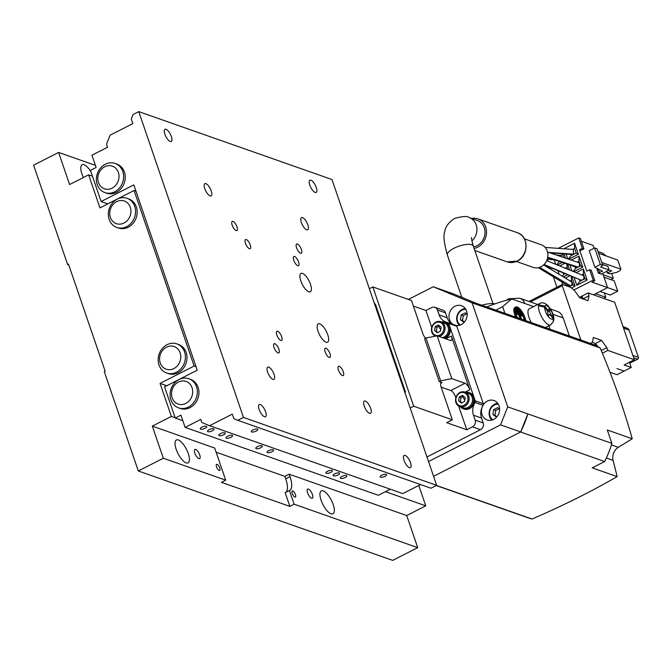 <?xml version="1.0" encoding="UTF-8"?>
<svg xmlns="http://www.w3.org/2000/svg" width="672" height="672" viewBox="0 0 672 672"><rect width="100%" height="100%" fill="white"/><g stroke="black" fill="none" stroke-linecap="round" stroke-linejoin="round"><path stroke-width="1.01" d="M175.249 418.043L180.936 415.145L185.119 427.384L200.752 419.42L201.802 422.478L209.58 425.704L232.31 414.12L233.881 418.715L237.77 420.319L243.457 417.43L436.674 485.335L331.976 179.525L138.76 111.619L133.073 114.517L131.275 119.02L132.846 123.606L110.116 135.181L106.52 144.194L107.57 147.252L91.938 155.215L96.121 167.446L90.443 170.344L101.119 201.533L133.804 184.892L197.257 370.205L164.573 386.854L175.249 418.043L182.834 420.706M243.457 417.43L138.76 111.619M245.44 243.272A5.149 1.89 63 0 0 250.194 248.699A5.149 1.89 63 0 0 250.27 244.969A5.149 1.89 63 0 0 245.524 239.534A5.149 1.89 63 0 0 245.44 243.272M276.856 335.009A5.149 1.89 63 0 0 281.602 340.444A5.149 1.89 63 0 0 281.686 336.706A5.149 1.89 63 0 0 276.931 331.271A5.149 1.89 63 0 0 276.856 335.009M325.156 351.985A5.149 1.89 63 0 0 329.91 357.42A5.149 1.89 63 0 0 329.986 353.682A5.149 1.89 63 0 0 325.24 348.247A5.149 1.89 63 0 0 325.156 351.985M232.159 225.145A5.149 1.89 63 0 0 236.905 230.58A5.149 1.89 63 0 0 236.989 226.85A5.149 1.89 63 0 0 232.235 221.416A5.149 1.89 63 0 0 232.159 225.145M296.562 247.783A5.149 1.89 63 0 0 301.316 253.218A5.149 1.89 63 0 0 301.392 249.48A5.149 1.89 63 0 0 296.646 244.045A5.149 1.89 63 0 0 296.562 247.783M338.444 370.104A5.149 1.89 63 0 0 343.19 375.539A5.149 1.89 63 0 0 343.274 371.801A5.149 1.89 63 0 0 338.52 366.366A5.149 1.89 63 0 0 338.444 370.104M274.042 347.474A5.149 1.89 63 0 0 278.788 352.909A5.149 1.89 63 0 0 278.872 349.171A5.149 1.89 63 0 0 274.117 343.736A5.149 1.89 63 0 0 274.042 347.474M267.599 372.112A6.863 2.528 63 0 0 273.932 379.352A6.863 2.528 63 0 0 274.042 374.371A6.863 2.528 63 0 0 267.708 367.13A6.863 2.528 63 0 0 267.599 372.112M204.784 188.63A6.863 2.528 63 0 0 211.117 195.871A6.863 2.528 63 0 0 211.218 190.89A6.863 2.528 63 0 0 204.884 183.649A6.863 2.528 63 0 0 204.784 188.63M301.392 222.575A6.863 2.528 63 0 0 307.726 229.824A6.863 2.528 63 0 0 307.826 224.843A6.863 2.528 63 0 0 301.493 217.594A6.863 2.528 63 0 0 301.392 222.575M364.207 406.064A6.863 2.528 63 0 0 370.541 413.305A6.863 2.528 63 0 0 370.65 408.324A6.863 2.528 63 0 0 364.316 401.083A6.863 2.528 63 0 0 364.207 406.064M326.063 342.216A10.29 3.788 -117 0 1 318.746 333.052A10.29 3.788 -117 0 1 318.251 323.87A10.29 3.788 -117 0 1 319.78 323.87A10.29 3.788 -117 0 1 327.096 333.035A10.29 3.788 -117 0 1 327.592 342.216A10.29 3.788 -117 0 1 326.063 342.216M308.784 291.757A10.29 3.788 -117 0 1 301.468 282.593A10.29 3.788 -117 0 1 300.972 273.412A10.29 3.788 -117 0 1 302.501 273.412A10.29 3.788 -117 0 1 309.817 282.576A10.29 3.788 -117 0 1 310.313 291.757A10.29 3.788 -117 0 1 308.784 291.757M293.748 260.24A5.149 1.89 63 0 0 298.494 265.675A5.149 1.89 63 0 0 298.578 261.946A5.149 1.89 63 0 0 293.824 256.511A5.149 1.89 63 0 0 293.748 260.24M404.065 460.421A6.863 2.528 63 0 0 410.399 467.67A6.863 2.528 63 0 0 410.508 462.68A6.863 2.528 63 0 0 404.174 455.44A6.863 2.528 63 0 0 404.065 460.421M259.157 409.492A6.863 2.528 63 0 0 265.49 416.741A6.863 2.528 63 0 0 265.591 411.76A6.863 2.528 63 0 0 259.266 404.51A6.863 2.528 63 0 0 259.157 409.492M164.926 134.266A6.863 2.528 63 0 0 171.259 141.515A6.863 2.528 63 0 0 171.368 136.534A6.863 2.528 63 0 0 165.035 129.284A6.863 2.528 63 0 0 164.926 134.266M309.834 185.195A6.863 2.528 63 0 0 316.168 192.444A6.863 2.528 63 0 0 316.277 187.463A6.863 2.528 63 0 0 309.943 180.214A6.863 2.528 63 0 0 309.834 185.195M107.797 203.876L101.119 201.533M188.84 378.748L190.445 379.31A15.439 13.39 109.4 0 1 198.122 387.358A15.439 13.39 109.4 0 1 194.813 403.822A15.439 13.39 109.4 0 1 180.214 408.442L178.601 407.87A15.439 13.39 109.4 0 1 170.932 399.823A15.439 13.39 109.4 0 1 174.241 383.359A15.439 13.39 109.4 0 1 188.84 378.748A15.439 13.39 109.4 0 1 196.51 386.795A15.439 13.39 109.4 0 1 193.2 403.259A15.439 13.39 109.4 0 1 178.601 407.87M104.891 192.587L106.504 193.15A15.439 13.39 -70.6 0 0 120.086 189.63A15.439 13.39 -70.6 0 0 124.412 172.074A15.439 13.39 -70.6 0 0 116.743 164.027L115.13 163.456A15.439 13.39 -70.6 0 0 100.531 168.076A15.439 13.39 -70.6 0 0 97.222 184.531A15.439 13.39 -70.6 0 0 104.891 192.587A15.439 13.39 -70.6 0 0 119.49 187.975A15.439 13.39 -70.6 0 0 122.8 171.511A15.439 13.39 -70.6 0 0 115.13 163.456M237.77 420.319L430.987 488.225L436.674 485.335M209.58 425.704L402.797 493.601L420.554 484.562M252.958 429.937A3.427 1.151 161.1 0 0 251.328 431.617A3.427 1.151 161.1 0 0 256.183 431.071A3.427 1.151 161.1 0 0 257.813 429.391A3.427 1.151 161.1 0 0 252.958 429.937M381.772 475.213A3.427 1.151 161.1 0 0 380.134 476.885A3.427 1.151 161.1 0 0 384.989 476.339A3.427 1.151 161.1 0 0 386.627 474.667A3.427 1.151 161.1 0 0 381.772 475.213M185.119 427.384L378.336 495.281L390.272 489.208M330.7 472.424A3.427 1.151 -18.9 0 1 325.844 472.97A3.427 1.151 -18.9 0 1 327.474 471.299A3.427 1.151 -18.9 0 1 332.329 470.753A3.427 1.151 -18.9 0 1 330.7 472.424M345.19 477.523A3.427 1.151 -18.9 0 1 340.334 478.061A3.427 1.151 -18.9 0 1 341.972 476.389A3.427 1.151 -18.9 0 1 346.828 475.843A3.427 1.151 -18.9 0 1 345.19 477.523M337.94 474.97A3.427 1.151 -18.9 0 1 333.085 475.516A3.427 1.151 -18.9 0 1 334.723 473.844A3.427 1.151 -18.9 0 1 339.578 473.298A3.427 1.151 -18.9 0 1 337.94 474.97M271.925 451.769A3.427 1.151 -18.9 0 1 267.07 452.315A3.427 1.151 -18.9 0 1 268.708 450.643A3.427 1.151 -18.9 0 1 273.563 450.097A3.427 1.151 -18.9 0 1 271.925 451.769M260.66 447.812A3.427 1.151 -18.9 0 1 255.805 448.358A3.427 1.151 -18.9 0 1 257.435 446.678A3.427 1.151 -18.9 0 1 262.29 446.132A3.427 1.151 -18.9 0 1 260.66 447.812M223.625 434.801A3.427 1.151 -18.9 0 1 218.77 435.338A3.427 1.151 -18.9 0 1 220.399 433.667A3.427 1.151 -18.9 0 1 225.263 433.121A3.427 1.151 -18.9 0 1 223.625 434.801M212.352 430.836A3.427 1.151 -18.9 0 1 207.497 431.382A3.427 1.151 -18.9 0 1 209.135 429.702A3.427 1.151 -18.9 0 1 213.99 429.156A3.427 1.151 -18.9 0 1 212.352 430.836M205.111 428.291A3.427 1.151 -18.9 0 1 200.248 428.837A3.427 1.151 -18.9 0 1 201.886 427.157A3.427 1.151 -18.9 0 1 206.741 426.611A3.427 1.151 -18.9 0 1 205.111 428.291M230.866 437.346A3.427 1.151 -18.9 0 1 226.01 437.892A3.427 1.151 -18.9 0 1 227.648 436.212A3.427 1.151 -18.9 0 1 232.504 435.666A3.427 1.151 -18.9 0 1 230.866 437.346M172.166 397.807A12.004 10.416 109.4 0 1 178.45 382.04A12.004 10.416 109.4 0 1 192.058 387.677A12.004 10.416 109.4 0 1 185.774 403.444A12.004 10.416 109.4 0 1 172.166 397.807M118.348 172.393A12.004 10.416 -70.6 0 0 104.74 166.757A12.004 10.416 -70.6 0 0 98.456 182.524A12.004 10.416 -70.6 0 0 112.064 188.16A12.004 10.416 -70.6 0 0 118.348 172.393M539.599 267.372L570.755 285.919A2.57 2.234 -70.6 0 0 570.973 281.492L543.631 264.928M570.226 275.663L565.396 278.116M569.092 286.776L573.023 284.777L571.452 280.19L571.334 276.116M571.452 280.19L570.016 280.921M567.361 285.289L567.706 286.289M561.775 281.904L562.674 284.525M571.427 287.977L575.072 286.121L573.023 284.777M538.381 267.716L568.529 286.003L570.511 286.054M474.113 248.438A15.439 13.39 -70.6 0 0 477.607 247.22A15.439 13.39 -70.6 0 0 486.52 232.344A15.439 13.39 -70.6 0 0 478.01 218.896A15.439 13.39 -70.6 0 0 471.652 218.476M471.895 240.887A13.717 11.903 -70.6 0 0 476.868 227.842A13.717 11.903 -70.6 0 0 469.392 217.686L477.439 220.517A13.717 11.903 109.4 0 1 485.008 232.47A13.717 11.903 109.4 0 1 477.078 245.692A13.717 11.903 109.4 0 1 473.567 246.851M547.672 257.494L576.458 267.263A2.57 2.234 -70.6 0 0 578.113 262.391L547.537 252.034M580.583 279.989L582.481 279.964A2.57 2.234 -70.6 0 0 582.515 275.234M555.013 253.243L553.434 254.041M563.699 257.527L562.64 253.798M562.657 254.503L560.759 255.469M554.249 259.896L555.778 264.382M556.786 264.802L559.255 261.618M557.29 265.012L562.321 262.441M564.866 248.842L564.295 248.808M568.672 259.216L578.357 254.285L574.585 243.272L564.211 248.556M574.585 243.272L574.594 248.422L572.662 249.413M604.036 277.225L614.191 280.795L617.753 291.186L591.973 282.131L594.821 280.686L591.259 270.287L589.646 269.716L593.208 280.115L573.779 290.01M558.239 248.363L578.76 237.913L582.322 248.312L579.474 249.757L586.807 271.169L589.646 269.716M582.322 248.312L583.926 248.875L580.373 238.484L578.76 237.913M579.474 249.757L581.087 250.328L583.926 248.875M598.466 269.06L597.03 269.38L598.29 273.05L602.507 271.144L594.871 267.238L589.218 250.723L594.661 247.951L597.072 248.8L602.725 265.314L600.692 267.044L609.143 270.018L601.583 273.983M602.725 265.314L600.314 264.466L594.871 267.238M598.29 273.05L601.667 274.235M604.078 255.226L603.49 253.504L598.021 251.58M581.322 241.265L593.149 245.414L594.107 248.228M617.753 291.186L610.218 295.025L600.062 291.455M604.338 292.958L605.816 297.268L603.632 298.376M595.661 293.698L605.816 297.268M603.196 274.772L613.351 278.342L610.856 279.619M611.671 273.428L613.351 278.342M603.851 254.562L605.396 255.1L605.623 255.772M556.928 287.221L553.35 276.788M550.78 269.262L550.15 267.431M547.999 261.148L547.31 259.14M566.093 254.05L567.756 258.905M573.737 271.715L582.75 267.128L578.987 256.116L571.217 260.072M569.848 265.003L571.889 270.967M574.039 277.25L576.778 285.247L587.152 279.972L583.38 268.96L576.097 272.664M565.488 258.132L564.035 253.898M563.464 276.948L567.89 274.688M557.903 270.581L559.196 274.369M564.858 263.306L559.625 265.969M569.562 270.026L567.58 264.23M575.072 286.121L571.704 276.276M593.477 294.806L607.597 287.616L602.692 273.302M594.821 280.686L593.208 280.115M549.998 252.874L572.544 254.52A2.57 2.234 -70.6 0 0 573.661 254.285L573.241 249.446L545.168 247.414M385.442 491.669L425.762 505.84L406.72 515.533L417.715 547.646L392.7 560.381L138.298 470.971L104.269 371.582L105.126 371.154L68.477 264.121L67.628 264.55L33.6 165.169L58.607 152.435L95.416 165.362M175.157 417.766L171.36 416.43L160.054 383.401L194.158 366.038L196.056 366.702M425.762 505.84L418.782 485.461M166.732 385.753L160.054 383.401M67.628 264.55L68.762 264.953M135.954 191.176L134.056 190.504L194.158 366.038M134.056 190.504L99.952 207.875L88.645 174.846L92.442 176.182M58.607 152.435L69.602 184.54L88.645 174.846M138.298 470.971L163.313 458.237L152.317 426.124L214.712 448.056L225.7 480.161L163.313 458.237M171.36 416.43L152.317 426.124M116.827 227.447L118.44 228.01A15.439 13.39 -70.6 0 0 133.039 223.398A15.439 13.39 -70.6 0 0 136.349 206.934A15.439 13.39 -70.6 0 0 128.671 198.887L127.067 198.324A15.439 13.39 -70.6 0 0 112.468 202.936A15.439 13.39 -70.6 0 0 109.158 219.4A15.439 13.39 -70.6 0 0 116.827 227.447A15.439 13.39 -70.6 0 0 131.426 222.835A15.439 13.39 -70.6 0 0 134.736 206.371A15.439 13.39 -70.6 0 0 127.067 198.324M176.904 343.888L178.517 344.45A15.439 13.39 109.4 0 1 186.186 352.498A15.439 13.39 109.4 0 1 173.88 374.119A15.439 13.39 109.4 0 1 168.277 373.573L166.664 373.01A15.439 13.39 109.4 0 1 158.995 364.963A15.439 13.39 109.4 0 1 162.305 348.499A15.439 13.39 109.4 0 1 176.904 343.888A15.439 13.39 109.4 0 1 184.573 351.935A15.439 13.39 109.4 0 1 181.264 368.399A15.439 13.39 109.4 0 1 166.664 373.01M472.13 302.879L433.247 286.768L453.373 293.849L477.204 303.719A92.618 80.338 109.4 0 1 481.085 304.954A92.618 80.338 109.4 0 1 491.761 309.742L472.13 302.879L507.73 406.854L611.881 443.377A92.618 80.338 109.4 0 1 604.64 461.53L520.598 431.995L433.583 476.297M436.456 485.444L532.022 519.028A335.37 112.258 -18.9 0 0 617.14 476.616A340.284 125.269 63 0 0 613.04 460.379C612.091 454.894 613.83 450.534 618.248 447.308A340.284 113.896 161.1 0 0 632.226 438.766A335.37 123.455 63 0 0 600.188 347.962L492.257 309.952M604.64 461.53L592.225 467.855L617.14 476.616M569.369 335.983L563.186 317.932L553.081 314.378M548.873 325.769L550.049 329.196M611.881 443.377L607.303 430.013L632.226 438.766M527.856 413.927L527.629 414.506A92.618 80.338 109.4 0 1 520.909 431.365L520.682 431.945L500.556 424.872L507.73 406.854M600.188 347.962A92.618 80.338 -70.6 0 0 588.974 342.871L481.085 304.954M436.262 485.537L527.562 517.625A92.618 80.338 -70.6 0 0 532.022 519.028M289.867 506.386L285.172 492.668L289.439 490.493L294.134 504.21L289.867 506.386L221.441 482.336L225.7 480.161M285.726 492.383A18.866 6.947 63 0 0 285.751 478.842L284.92 476.398L289.178 474.222L290.018 476.675A18.866 6.947 -117 0 1 289.724 490.375A18.866 6.947 -117 0 1 289.439 490.493M216.14 452.222L284.92 476.398M216.544 466.855A3.427 1.26 63 0 0 219.71 470.484A3.427 1.26 63 0 0 219.761 467.989A3.427 1.26 63 0 0 216.602 464.369A3.427 1.26 63 0 0 216.544 466.855M194.863 453.188A5.149 1.89 63 0 0 199.618 458.623A5.149 1.89 63 0 0 199.702 454.885A5.149 1.89 63 0 0 194.947 449.45A5.149 1.89 63 0 0 194.863 453.188M178.298 439.967A12.86 4.738 63 0 0 176.392 439.975A12.86 4.738 63 0 0 177.013 451.45A12.86 4.738 63 0 0 186.152 462.899A12.86 4.738 63 0 0 188.068 462.899A12.86 4.738 63 0 0 187.446 451.424A12.86 4.738 63 0 0 178.298 439.967M406.72 515.533L289.178 474.222M453.155 324.416A10.29 8.929 109.4 0 1 449.039 315.218A10.29 8.929 109.4 0 1 454.936 306.256A10.29 8.929 109.4 0 1 461.488 305.718A10.29 8.929 109.4 0 1 467.158 314.689A10.29 8.929 109.4 0 1 461.21 324.601A10.29 8.929 109.4 0 1 456.162 325.5A1.714 1.487 109.4 0 1 456.784 326.29L483.294 403.704A1.714 1.487 109.4 0 1 483.311 404.804A10.29 8.929 109.4 0 1 487.393 401.05A10.29 8.929 109.4 0 1 493.945 400.52A10.29 8.929 109.4 0 1 499.615 409.483A10.29 8.929 109.4 0 1 493.668 419.404A10.29 8.929 109.4 0 1 487.116 419.933A10.29 8.929 109.4 0 1 482.278 406.812A13.717 11.903 -70.6 0 0 481.522 418.043L483.202 422.94A5.149 4.46 109.4 0 1 480.505 429.694L426.964 456.96M480.505 429.694L472.458 426.863L466.771 429.761L446.645 422.688L452.332 419.79L441.126 387.072A6.174 2.276 -117 0 1 441.227 382.586A6.174 2.276 -117 0 1 442.142 382.586L440.681 383.326M369.365 288.725L372.851 286.944L413.692 406.216L452.332 419.79M413.692 406.216L410.197 407.988M405.006 392.843A59.17 51.324 -70.6 0 0 405.502 392.062L375.354 303.996L374.48 303.694M425.544 338.268A6.174 2.276 -117 0 1 422.696 333.253L411.499 300.527L372.851 286.944M413.398 306.088L425.939 310.498L431.626 307.6A5.149 4.46 -70.6 0 1 434.902 307.331L442.949 310.162A5.149 4.46 109.4 0 1 445.511 312.85L437.455 310.019A5.149 4.46 -70.6 0 0 434.902 307.331M90.922 171.738A12.86 4.738 63 0 0 84.067 164.741A12.86 4.738 63 0 0 82.16 164.749A12.86 4.738 63 0 0 83.37 177.534M417.715 547.646L294.134 504.21M292.219 493.45A3.427 1.26 63 0 0 295.386 497.078A3.427 1.26 63 0 0 295.445 494.584A3.427 1.26 63 0 0 292.278 490.963A3.427 1.26 63 0 0 292.219 493.45M331.069 513.828A12.86 4.738 -117 0 1 321.922 502.379A12.86 4.738 -117 0 1 321.3 490.896A12.86 4.738 -117 0 1 323.215 490.896A12.86 4.738 -117 0 1 332.354 502.345A12.86 4.738 -117 0 1 332.976 513.828A12.86 4.738 -117 0 1 331.069 513.828M307.574 492.794A5.149 1.89 63 0 0 312.329 498.229A5.149 1.89 63 0 0 312.404 494.491A5.149 1.89 63 0 0 307.658 489.065A5.149 1.89 63 0 0 307.574 492.794M477.204 303.719L491.761 309.742M527.629 414.506L520.909 431.365M552.888 318.335L553.451 321.569L550.637 324.878A12.004 4.418 -117 0 1 539.549 312.194A12.004 4.418 -117 0 1 538.524 305.668L544.673 307.138A7.543 2.78 63 0 0 548.008 316.168A7.543 2.78 63 0 0 552.888 318.335L551.132 315.941A3.427 1.26 63 0 0 549.175 314.647A3.427 1.26 63 0 0 548.856 315.134L548.512 316.638L547.571 315.353L547.915 313.858A3.427 1.26 63 0 0 546.437 309.532L544.673 307.138M495.079 303.828A18.01 6.031 161.1 0 0 481.858 305.231M553.619 320.771L553.09 317.453L551.326 315.059L550.679 315.386M546.017 308.96L546.63 308.65L544.874 306.256L538.726 304.786A12.004 4.418 63 0 0 538.524 305.668M546.63 308.65A3.427 1.26 63 0 0 548.587 309.943A3.427 1.26 63 0 0 548.906 309.448L549.251 307.952L550.183 309.238L549.847 310.733A3.427 1.26 63 0 0 551.326 315.059M539.179 305.407L538.726 304.786A12.004 4.418 -117 0 1 539.742 303.475C541.859 302.14 544.496 302.77 547.655 305.365C552.056 310.472 554.106 315.361 553.804 320.015M547.184 310.766L550.183 309.238M433.247 286.768L408.383 299.435M428.534 461.546L500.556 424.872M452.29 324.114A13.717 11.903 -70.6 0 1 447.182 317.738L445.511 312.85M495.894 310.162L502.631 306.625L511.753 298.939A205.808 178.525 -70.6 0 0 486.755 306.953M525.714 320.636A9.946 3.662 63 0 0 524.933 317.528A9.946 3.662 63 0 0 515.743 307.02A9.946 3.662 63 0 0 515.592 314.244A9.946 3.662 63 0 0 517.012 317.579M525.193 320.452A8.921 3.284 63 0 0 524.446 317.352A8.921 3.284 63 0 0 516.214 307.936A8.921 3.284 63 0 0 516.071 314.412A8.921 3.284 63 0 0 517.541 317.764M516.155 310.33L518.893 311.296L519.742 310.859L519.431 309.943L516.692 308.977L515.836 309.414L516.155 310.33L517.003 309.901L516.692 308.977M520.741 312.152A8.921 3.284 -117 0 0 519.733 310.834L517.003 309.901M515.869 311.984L520.54 313.622L521.388 313.186L521.077 312.27L516.407 310.632L515.55 311.06L515.869 311.984L516.718 311.548L516.407 310.632M521.388 313.186L516.718 311.548M521.606 319.2L519.977 314.437L523.034 315.512L522.724 314.597L516.121 312.278L515.55 312.572M519.985 318.629L518.641 314.706L515.852 313.723M521.119 319.024L519.498 314.269L518.641 314.706M519.498 314.269L516.432 313.194L516.121 312.278M516.432 313.194L515.794 313.522M523.034 315.512L522.186 315.949L520.262 315.277M460.396 324.971A8.4 7.291 109.4 0 1 457.145 317.453A8.4 7.291 109.4 0 1 461.95 310.195A8.4 7.291 109.4 0 1 465.856 309.439M467.158 314.429L465.251 312.85L461.177 314.924L460.438 319.771L464.15 322.342M461.177 314.924L463.268 315.664L462.529 320.502L464.402 322.056M460.438 319.771L462.529 320.502M466.603 313.967L463.268 315.664M492.853 419.765A8.4 7.291 109.4 0 1 489.602 412.255A8.4 7.291 109.4 0 1 494.407 404.998A8.4 7.291 109.4 0 1 498.313 404.233M499.615 409.231L497.708 407.652L493.634 409.727L492.895 414.565L496.608 417.136M493.634 409.727L495.726 410.466L494.987 415.304L496.86 416.85M492.895 414.565L494.987 415.304M499.061 408.769L495.726 410.466M483.311 404.804A1.714 1.487 109.4 0 1 483.092 405.3A13.717 11.903 -70.6 0 0 482.278 406.812M465.62 392.314A8.576 7.442 109.4 0 1 468.964 392.582A8.576 7.442 109.4 0 1 473.693 400.05A8.576 7.442 109.4 0 1 468.737 408.316A8.576 7.442 109.4 0 1 463.277 408.761A8.576 7.442 109.4 0 1 460.496 406.879M459.841 393.086A6.863 5.947 109.4 0 1 467.62 396.304A6.863 5.947 109.4 0 1 464.024 405.317A6.863 5.947 109.4 0 1 456.246 402.091A6.863 5.947 109.4 0 1 459.841 393.086M458.665 400.865L461.336 403.074L464.612 401.411L465.2 397.538L462.521 395.321L459.253 396.984L458.665 400.865L461.975 402.755M459.253 396.984L461.026 397.606L460.438 401.486M463.663 396.262L461.026 397.606M441.538 321.98A8.576 7.442 109.4 0 1 444.881 322.249A8.576 7.442 109.4 0 1 449.61 329.717A8.576 7.442 109.4 0 1 444.654 337.982A8.576 7.442 109.4 0 1 444.049 338.26M435.758 322.745A6.863 5.947 109.4 0 1 443.537 325.97A6.863 5.947 109.4 0 1 439.942 334.984A6.863 5.947 109.4 0 1 432.163 331.758A6.863 5.947 109.4 0 1 435.758 322.745M434.582 330.532L437.262 332.741L440.53 331.078L441.118 327.197L438.438 324.988L435.17 326.651L434.582 330.532L437.892 332.422M435.17 326.651L436.943 327.272L436.355 331.153M439.58 325.928L436.943 327.272M405.502 392.062L404.636 391.751M448.081 322.652L455.717 325.34A1.714 1.487 109.4 0 1 456.162 325.5M444.856 338.537A8.576 7.442 -70.6 0 0 445.46 338.26A8.576 7.442 -70.6 0 0 449.946 327.004L449.946 327.004A8.576 7.442 -70.6 0 0 445.687 322.526A8.576 7.442 -70.6 0 0 445.276 322.4M463.68 408.887A8.576 7.442 -70.6 0 0 464.083 409.046A8.576 7.442 -70.6 0 0 469.543 408.601A8.576 7.442 -70.6 0 0 474.029 397.337L448.736 323.459A1.714 1.487 -70.6 0 0 447.67 322.51A13.717 11.903 109.4 0 1 445.956 322.064A13.717 11.903 109.4 0 1 439.135 314.908L437.455 310.019M472.458 426.863A5.149 4.46 -70.6 0 0 475.146 420.109L473.474 415.212A13.717 11.903 109.4 0 1 475.045 402.469A1.714 1.487 -70.6 0 0 475.238 400.882L474.029 397.337A8.576 7.442 -70.6 0 0 469.77 392.86A8.576 7.442 -70.6 0 0 469.358 392.734M456.162 396.74L455.574 397.034L455.818 397.765M458.674 406.098L466.771 429.761M455.574 397.034A6.174 2.276 63 0 0 450.786 390.516L464.999 383.284A6.174 2.276 -117 0 1 469.778 389.802L451.357 335.983A6.174 2.276 -117 0 1 451.256 340.46A6.174 2.276 -117 0 1 450.341 340.469L437.136 335.824L451.794 378.638L440.664 380.839L426.006 338.033L437.136 335.824M434.776 336.294L434.591 335.765M431.735 327.432L425.939 310.498M426.006 338.033L424.586 338.755L439.244 381.57L442.142 382.586M441.151 387.131L450.786 390.516M464.999 383.284L451.794 378.638M439.244 381.57L440.664 380.839M596.266 345.912L595.451 344.795L594.712 345.173M595.451 344.795L593.981 344.854L594.644 344.518M622.978 326.483L627.522 328.398A3.427 2.974 109.4 0 1 629.084 330.128L638.4 357.344A1.369 1.193 109.4 0 1 637.686 359.15L629.756 363.182M590.386 343.384A17.153 6.317 63 0 0 591.192 343.14A17.153 6.317 63 0 0 592.914 340.066L593.284 337.495L601.532 340.393L595.493 343.468L592.141 342.292M595.493 343.468L597.87 346.71M623.994 370.969L616.955 368.617L624.187 371.036L631.218 367.458L624.137 364.963L634.368 359.755L614.678 302.266L588.118 292.925L589.067 295.705L587.941 300.686L579.692 297.788L577.214 294.218A17.153 6.317 63 0 0 569.377 286.877L562.565 284.483A1.714 0.63 63 0 0 562.304 284.483A1.714 0.63 63 0 0 562.279 285.726L580.499 338.94A1.714 0.63 63 0 0 581.104 340.108M629.437 362.258L631.218 367.458M609.974 372.221L617.005 374.69L624.044 371.112M581.616 298.469L582.137 296.184L579.499 297.52M589.067 295.705L582.985 298.948M583.027 298.78L582.137 296.184M601.532 340.393L606.85 347.642L601.247 350.49M606.85 347.642L607.799 350.414L602.364 353.186M607.799 350.414L634.368 359.755M579.398 297.368L588.118 292.925M550.586 309.036L557.466 311.455A10.29 8.929 109.4 0 1 562.859 317.814M110.393 217.384A12.004 10.416 -70.6 0 0 124.001 223.02A12.004 10.416 -70.6 0 0 130.284 207.253A12.004 10.416 -70.6 0 0 116.676 201.617A12.004 10.416 -70.6 0 0 110.393 217.384M180.121 352.817A12.004 10.416 109.4 0 1 173.838 368.584A12.004 10.416 109.4 0 1 160.23 362.947A12.004 10.416 109.4 0 1 166.513 347.18A12.004 10.416 109.4 0 1 180.121 352.817M567.722 269.279L567.059 267.347L565.236 268.271M567.059 267.347L566.958 264.02M563.044 272.689L563.657 274.462L565.312 273.622M562.279 276.234L563.657 274.462M579.39 279.493L579.986 281.232L584.959 278.695L583.388 274.109L581.776 274.932M609.126 269.959L611.73 270.875L607.253 272.975L609.672 273.823L616.35 272.496L620.046 270.614L620.903 269.212L617.761 260.03L598.618 253.302M607.253 272.975L606.673 271.27M601.759 262.475L620.903 269.212M602.423 264.424L607.883 266.347L609.143 270.018M594.661 247.951L600.314 264.466M575.039 266.776L575.593 268.388L580.566 265.852L582.75 267.128M524.404 238.837L541.279 244.768A12.004 10.416 109.4 0 1 547.898 255.226A12.004 10.416 109.4 0 1 540.96 266.792A12.004 10.416 109.4 0 1 533.316 267.422L516.44 261.484M548.68 252.428L573.871 254.167L576.164 253.008L574.594 248.422M576.778 285.247L579.986 281.232M587.152 279.972L584.959 278.695M583.38 268.96L583.388 274.109M573.124 271.471L575.593 268.388M578.987 256.116L578.995 261.265L580.566 265.852M578.995 261.265L577.315 262.122M570.797 254.386L571.192 255.545L573.661 254.285M568.352 259.106L571.192 255.545M578.357 254.285L576.164 253.008M533.585 306.608L511.753 298.939M522.74 315.664A8.921 3.284 -117 0 1 523.597 317.789A8.921 3.284 -117 0 1 524.219 320.116M515.827 308.238A8.921 3.284 -117 0 1 518.633 309.666M521.363 313.102A8.921 3.284 -117 0 1 522.094 314.378M515.743 307.02L514.895 307.457A9.946 3.662 63 0 0 514.735 314.681A9.946 3.662 63 0 0 515.726 317.134M539.742 303.475L529.225 308.834A12.004 4.418 63 0 0 529.032 317.554A12.004 4.418 63 0 0 531.3 322.602M459.413 325.29A9.433 8.182 109.4 0 1 462.118 309.448A9.433 8.182 109.4 0 1 465.293 308.566M491.87 420.092A9.433 8.182 109.4 0 1 494.575 404.25A9.433 8.182 109.4 0 1 497.75 403.368M464.89 392.062L468.275 393.246A7.72 6.695 109.4 0 1 472.534 399.974A7.72 6.695 109.4 0 1 468.073 407.408A7.72 6.695 109.4 0 1 463.159 407.812L459.774 406.619A7.72 6.695 109.4 0 1 455.524 399.899A7.72 6.695 109.4 0 1 459.976 392.456A7.72 6.695 109.4 0 1 464.89 392.062A7.72 6.695 109.4 0 1 469.148 398.782A7.72 6.695 109.4 0 1 464.688 406.224A7.72 6.695 109.4 0 1 459.774 406.619M435.397 336.168A7.72 6.695 109.4 0 1 431.441 329.381A7.72 6.695 109.4 0 1 435.901 322.123A7.72 6.695 109.4 0 1 440.815 321.728L444.192 322.913A7.72 6.695 109.4 0 1 448.451 329.641A7.72 6.695 109.4 0 1 443.99 337.075A7.72 6.695 109.4 0 1 442.361 337.663M440.815 321.728A7.72 6.695 109.4 0 1 445.066 328.448A7.72 6.695 109.4 0 1 440.605 335.882A7.72 6.695 109.4 0 1 438.976 336.47M547.722 257.2L578.08 267.12M580.86 280.106L544.068 264.499M598.366 269.111L599.626 272.782M547.394 258.695L552.938 259.266M285.751 478.842L290.018 476.675M606.346 458.027L613.04 460.379M611.411 444.906L618.248 447.308M553.09 317.453A7.543 2.78 63 0 0 549.755 308.414A7.543 2.78 63 0 0 544.874 306.256M548.856 315.134L547.806 315.672M547.646 311.858L549.847 310.733M502.631 306.625L504.932 313.337M469.778 389.802L465.158 392.154M445.729 338.848L451.357 335.983M475.238 400.882L483.294 403.704M456.784 326.29L448.736 323.459M447.182 317.738L439.135 314.908M475.146 420.109L483.202 422.94M473.474 415.212L481.522 418.043M483.092 405.3L475.045 402.469M627.522 328.398L623.095 326.844M629.084 330.128L623.557 328.188M638.4 357.344L632.873 355.404M637.686 359.15L633.679 357.739M562.279 285.726L530.426 301.955M579.39 339.503L580.499 338.94M602.179 271.48L601.961 270.841M517.054 261.08A15.439 13.39 -70.6 0 0 525.966 246.212A15.439 13.39 -70.6 0 0 517.457 232.756C529.049 236.149 528.755 256.007 517.306 261.08L507.226 261.887A15.439 13.39 -70.6 0 0 517.054 261.08M464.772 400.201L462.496 396.304M440.689 329.86L438.421 325.97M524.891 303.551A10.29 8.929 -70.6 0 0 519.784 298.217L537.709 304.508M492.996 303.593L473.315 246.12A13.717 4.595 161.1 0 0 471.702 244.776A13.717 4.595 161.1 0 0 453.894 248.304A13.717 4.595 161.1 0 0 447.359 255.007L461.857 297.36M582.616 275.276L546.697 260.602M580.726 280.056L543.707 264.844M556.139 254.965L561.372 255.536M549.175 314.647L547.63 315.428M548.587 309.943L547.142 310.682M447.88 322.56L455.935 325.391M591.192 343.14L590.579 343.459M562.304 284.483L528.99 301.451M547.26 259.132L555.072 259.988M478.01 218.896L517.457 232.756M474.818 250.496L507.226 261.887M545.378 327.55L550.637 324.878M463.277 408.761L464.083 409.046M468.964 392.582L469.77 392.86M444.881 322.249L445.687 322.526M506.209 300.367L508.645 298.763L519.784 298.217M447.359 255.007C444.058 243.113 443.159 235.494 444.679 232.142C444.998 227.321 448.283 222.743 454.541 218.408C462.714 216.182 467.662 215.939 469.392 217.686M473.315 246.12C471.82 240.811 471.24 237.938 471.593 237.493"/></g></svg>
